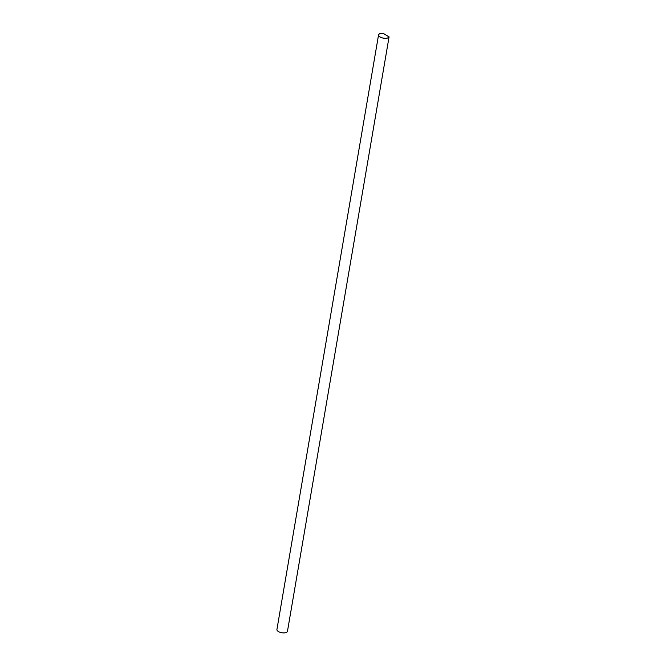 <?xml version="1.0" encoding="UTF-8"?>
<svg xmlns="http://www.w3.org/2000/svg" width="666" height="666" viewBox="0 0 666 666"><rect width="100%" height="100%" fill="white"/><g stroke="black" fill="none" stroke-linecap="round" stroke-linejoin="round"><path stroke-width="1" d="M383.092 33.3A5.353 2.398 9.7 0 0 378.554 34.898A5.353 2.398 9.7 0 0 383.258 38.128A5.353 2.398 9.7 0 0 389.077 36.855L383.092 33.3M378.554 34.898L276.923 629.47A5.353 2.398 9.7 0 0 281.626 632.7A5.353 2.398 9.7 0 0 287.446 631.426L389.077 36.855M389.002 36.855L383.067 33.333A5.286 2.364 9.7 0 0 378.621 34.907A5.286 2.364 9.7 0 0 383.25 38.095A5.286 2.364 9.7 0 0 389.002 36.855M389.002 36.863L383.067 33.333A5.286 2.364 9.7 0 0 378.621 34.907M384.906 34.382L387.279 35.789"/></g></svg>
